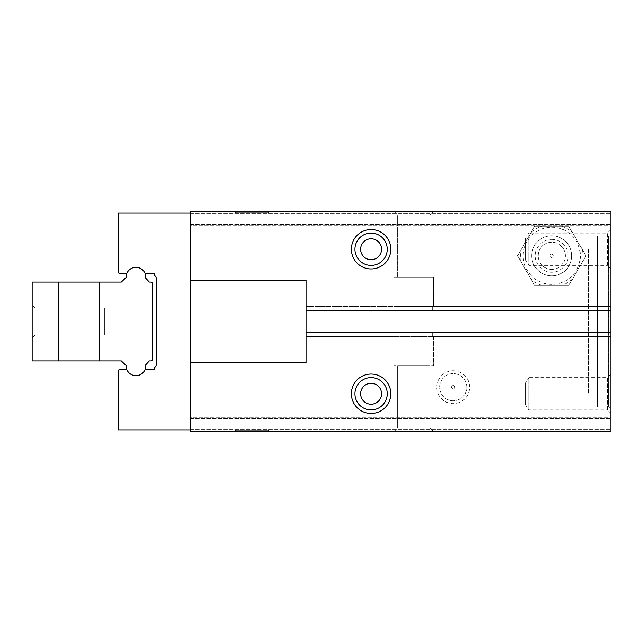 <?xml version="1.0" encoding="UTF-8"?>
<svg xmlns="http://www.w3.org/2000/svg" width="643" height="643" viewBox="0 0 643 643"><rect width="100%" height="100%" fill="white"/><g stroke="black" fill="none" stroke-linecap="round" stroke-linejoin="round"><path stroke-width="0.48" stroke-dasharray="3.21 2.41" d="M517.575 255.81L534.654 285.396L568.814 285.396L585.886 255.81L568.814 226.232L534.654 226.232L517.575 255.81L534.654 285.396L568.814 285.396L585.886 255.81L568.814 226.232L534.654 226.232L517.575 255.81M190.457 211.475L610.85 211.475L610.85 310.336L610.85 306.389L610.85 310.336L306.06 310.336L306.06 280.444L190.457 280.444L190.457 211.475L190.457 224.833L610.85 224.833L190.457 224.833L190.457 211.475L610.85 211.475L190.457 211.475M234.462 211.475L269.939 211.475L234.462 211.475L269.939 211.475L234.462 211.475L235.78 212.785L268.621 212.785L269.939 211.475L268.621 212.785L235.78 212.785L234.462 211.475M394.087 211.475L433.495 211.475L394.087 211.475L433.495 211.475L394.087 211.475L397.639 215.035L397.639 277.165L429.942 277.165L397.639 277.165L429.942 277.165L397.639 277.165L397.639 215.035L429.942 215.035L397.639 215.035L429.942 215.035L429.942 277.165L429.942 215.035L433.495 211.475L429.942 215.035L397.639 215.035L394.087 211.475M190.457 225.187L190.457 247.933L190.457 224.335L190.457 225.187L610.85 225.187L610.85 247.933L610.85 213.444L610.85 225.187L190.457 225.187M190.457 214.762L190.457 224.335L190.457 213.444L190.457 214.762L610.85 214.762L190.457 214.762M190.457 362.556L306.06 362.556L306.06 332.664L610.85 332.664L610.85 431.525L610.85 418.167L610.85 431.525L190.457 431.525L610.85 431.525L190.457 431.525L190.457 362.556L190.457 429.886L118.199 429.886L118.199 370.513L119.59 369.122L126.647 369.122A9.854 9.854 0 0 0 145.222 369.122L154.328 369.122L154.328 367.539A3.287 3.287 0 0 0 156.297 364.525L156.297 278.475A3.287 3.287 0 0 0 154.328 275.461L154.328 273.878L145.222 273.878A9.854 9.854 0 0 0 126.647 273.878L119.59 273.878L118.199 272.487L118.199 213.114L190.457 213.114L190.457 280.444M190.457 429.886L190.457 213.114M306.06 332.664L394.923 332.664L394.923 336.611L394.014 336.611L433.559 336.611L306.06 336.611L610.85 336.611L432.659 336.611L432.659 332.664L432.659 336.611L610.85 336.611L306.06 336.611L306.06 306.389L306.06 310.336L306.06 306.389L306.06 310.336L394.923 310.336L394.923 306.389L394.014 306.389L610.85 306.389L610.85 310.336L394.923 310.336L432.659 310.336L432.659 306.389L433.559 306.389L306.06 306.389L610.85 306.389L610.85 336.611L610.85 332.664L610.85 336.611L610.85 332.664L306.06 332.664L306.06 336.611L394.923 336.611L394.923 332.664L610.85 332.664M453.202 370.762A16.421 16.421 0 0 1 469.623 387.19A16.421 16.421 0 0 1 453.202 403.611A16.421 16.421 0 0 1 436.782 387.19A16.421 16.421 0 0 1 453.202 370.762M234.462 431.525L269.939 431.525L234.462 431.525L269.939 431.525L234.462 431.525L235.78 430.215L268.621 430.215L235.78 430.215L234.462 431.525M394.087 431.525L433.495 431.525L394.087 431.525L433.495 431.525L394.087 431.525L397.639 427.965L429.942 427.965L397.639 427.965L429.942 427.965L433.495 431.525L429.942 427.965L397.639 427.965L394.087 431.525M190.457 418.167L610.85 418.167L610.85 395.067L610.85 418.167L190.457 418.167L190.457 395.067L190.457 418.167M190.457 417.813L190.457 395.067L190.457 418.665L190.457 417.813L610.85 417.813L610.85 395.067L610.85 429.556L610.85 417.813L190.457 417.813M190.457 428.238L190.457 418.665L190.457 429.556L190.457 428.238L610.85 428.238L190.457 428.238M190.457 429.556L610.85 429.556L190.457 429.556M610.85 229.535L610.85 268.951L610.85 229.535L607.289 233.096L607.289 265.39L610.85 268.951M610.85 374.049L610.85 413.465L610.85 374.049L607.289 377.61L607.289 409.904L610.85 413.465M610.85 233.787L610.85 409.213L610.85 233.787L608.527 236.11L608.527 406.89L610.85 409.213M394.014 336.611L394.014 365.835L433.559 365.835L394.014 365.835L433.559 365.835L394.014 365.835L394.014 336.611M433.559 336.611L433.559 365.835L433.559 336.611M394.014 277.165L394.014 306.389L394.014 277.165L433.559 277.165L433.559 306.389L433.559 277.165L394.014 277.165M397.639 365.835L429.942 365.835L397.639 365.835L397.639 427.965L397.639 365.835L429.942 365.835L429.942 427.965L429.942 365.835L397.639 365.835M371.091 409.904A16.147 16.147 0 0 0 387.239 393.757A16.147 16.147 0 0 0 371.091 377.61A16.147 16.147 0 0 0 354.944 393.757A16.147 16.147 0 0 0 371.091 409.904M190.457 213.444L610.85 213.444L190.457 213.444M306.06 310.336L394.923 310.336L394.923 306.389L610.85 306.389L432.659 306.389L432.659 310.336L610.85 310.336M597.709 406.89L608.527 406.89L608.527 236.11L597.709 236.11L597.709 406.89L597.709 236.11M597.709 249.243L597.709 393.757L597.709 249.243L588.514 249.243L588.514 393.757L588.514 249.243M597.709 393.757L588.514 393.757M607.289 409.904L607.289 377.61L528.739 377.61L528.739 409.904L528.739 377.61L525.46 383.292L525.46 404.214L528.739 409.904L607.289 409.904M525.46 404.214L525.46 383.292M607.289 265.39L607.289 233.096L528.739 233.096L528.739 265.39L528.739 233.096L525.46 238.786L525.46 259.708L528.739 265.39L607.289 265.39M525.46 259.708L525.46 238.786M268.621 430.215L269.939 431.525L268.621 430.215L235.78 430.215L268.621 430.215L267.962 430.866L236.439 430.866L235.78 430.215L236.439 430.866L267.962 430.866L268.621 430.215M236.439 430.866L267.962 430.866L236.439 430.866M453.202 400.766A13.575 13.575 0 0 1 439.627 387.19A13.575 13.575 0 0 1 453.202 373.607A13.575 13.575 0 0 1 466.778 387.19A13.575 13.575 0 0 1 453.202 400.766A13.575 13.575 0 0 1 439.627 387.19A13.575 13.575 0 0 1 453.202 373.607A13.575 13.575 0 0 1 466.778 387.19A13.575 13.575 0 0 1 453.202 400.766M453.202 385.543A1.64 1.64 0 0 1 454.842 387.19A1.64 1.64 0 0 1 453.202 388.83A1.64 1.64 0 0 1 451.563 387.19A1.64 1.64 0 0 1 453.202 385.543A1.64 1.64 0 0 1 454.842 387.19A1.64 1.64 0 0 1 453.202 388.83A1.64 1.64 0 0 1 451.563 387.19A1.64 1.64 0 0 1 453.202 385.543M371.091 265.39A16.147 16.147 0 0 0 387.239 249.243A16.147 16.147 0 0 0 371.091 233.096A16.147 16.147 0 0 0 354.944 249.243A16.147 16.147 0 0 0 371.091 265.39M236.439 212.134L267.962 212.134L268.621 212.785L235.78 212.785L268.621 212.785L267.962 212.134L236.439 212.134L235.78 212.785L236.439 212.134L267.962 212.134L236.439 212.134M572.391 279.199A31.202 31.202 0 0 1 561.652 285.396M551.734 227.236A28.573 28.573 0 0 1 580.308 255.81A28.573 28.573 0 0 1 551.734 284.391A28.573 28.573 0 0 1 523.161 255.81A28.573 28.573 0 0 1 551.734 227.236M531.078 232.428A31.202 31.202 0 0 1 541.808 226.232M561.652 226.232A31.202 31.202 0 0 1 572.391 232.428M582.309 249.621A31.202 31.202 0 0 1 582.309 262.006M541.808 285.396A31.202 31.202 0 0 1 531.078 279.199M521.151 262.006A31.202 31.202 0 0 1 521.151 249.621M551.734 275.847A20.037 20.037 0 0 1 531.697 255.81A20.037 20.037 0 0 1 551.734 235.78A20.037 20.037 0 0 1 571.764 255.81A20.037 20.037 0 0 1 551.734 275.847A20.037 20.037 0 0 1 531.697 255.81A20.037 20.037 0 0 1 551.734 235.78A20.037 20.037 0 0 1 571.764 255.81A20.037 20.037 0 0 1 551.734 275.847M551.734 257.457A1.64 1.64 0 0 1 550.087 255.81A1.64 1.64 0 0 1 551.734 254.17A1.64 1.64 0 0 1 553.374 255.81A1.64 1.64 0 0 1 551.734 257.457A1.64 1.64 0 0 1 550.087 255.81A1.64 1.64 0 0 1 551.734 254.17A1.64 1.64 0 0 1 553.374 255.81A1.64 1.64 0 0 1 551.734 257.457M551.734 269.393A13.575 13.575 0 0 1 538.151 255.81A13.575 13.575 0 0 1 551.734 242.234A13.575 13.575 0 0 1 565.31 255.81A13.575 13.575 0 0 1 551.734 269.393A13.575 13.575 0 0 1 538.151 255.81A13.575 13.575 0 0 1 551.734 242.234A13.575 13.575 0 0 1 565.31 255.81A13.575 13.575 0 0 1 551.734 269.393M551.734 239.389A16.421 16.421 0 0 1 568.155 255.81A16.421 16.421 0 0 1 551.734 272.238A16.421 16.421 0 0 1 535.314 255.81A16.421 16.421 0 0 1 551.734 239.389M145.222 273.878A9.854 9.854 0 0 0 126.647 273.878A9.854 9.854 0 0 1 145.222 273.878M145.736 278.154A9.854 9.854 0 0 0 136.268 267.311A9.854 9.854 0 0 0 126.084 277.495L121.286 282.084L32.15 282.084L32.15 360.916L99.151 360.916L99.151 282.084L32.15 282.084L32.15 360.916L58.425 360.916L58.425 282.084L32.15 282.084L32.15 360.916L121.286 360.916L126.084 365.505A9.854 9.854 0 0 0 136.268 375.689A9.854 9.854 0 0 0 145.736 364.846L149.337 360.916L151.427 360.916L152.359 359.984L152.359 283.016L151.427 282.084L149.337 282.084L145.736 278.154A9.854 9.854 0 0 0 136.268 267.311A9.854 9.854 0 0 0 126.084 277.495L121.286 282.084L99.151 282.084L99.151 360.916L121.286 360.916L126.084 365.505A9.854 9.854 0 0 0 136.268 375.689A9.854 9.854 0 0 0 145.736 364.846L149.337 360.916L151.427 360.916L152.359 359.984L152.359 283.016L151.427 282.084L149.337 282.084L145.736 278.154M58.425 282.084L32.15 282.084L32.15 360.916L58.425 360.916L58.425 282.084L32.15 282.084L32.15 360.916L58.425 360.916L58.425 282.084L32.15 282.084L32.15 360.916L58.425 360.916L58.425 282.084M32.15 305.079L32.15 337.921L32.15 305.079L32.15 337.921L32.15 305.079L32.15 337.921L32.15 305.079L32.15 337.921L32.15 305.079L34.995 307.925L34.995 335.075L34.995 307.925L32.15 305.079L34.995 307.925L34.995 335.075L32.15 337.921L34.995 335.075L34.995 307.925L34.995 335.075L34.995 307.925L32.15 305.079M104.407 307.925L34.995 307.925L34.995 335.075L32.15 337.921L34.995 335.075L34.995 307.925L104.407 307.925L104.407 335.075L34.995 335.075L104.407 335.075L104.407 307.925L104.407 335.075L104.407 307.925L104.407 335.075L104.407 307.925L34.995 307.925L104.407 307.925L104.407 335.075L34.995 335.075L104.407 335.075L104.407 307.925M121.286 282.084L99.151 282.084L99.151 360.916L99.151 282.084L99.151 360.916L99.151 282.084L32.15 282.084L32.15 360.916L121.286 360.916M126.647 369.122A9.854 9.854 0 0 0 145.222 369.122A9.854 9.854 0 0 1 126.647 369.122M149.337 360.916L151.427 360.916L152.359 359.984L152.359 283.016L151.427 282.084L149.337 282.084M99.151 360.916L99.151 282.084M190.457 418.665L610.85 418.665L190.457 418.665M190.457 224.335L610.85 224.335L190.457 224.335M610.85 247.933L190.457 247.933L610.85 247.933M610.85 395.067L190.457 395.067L610.85 395.067"/><path stroke-width="0.96" d="M190.457 429.886L118.199 429.886L118.199 370.513L119.59 369.122L126.647 369.122A9.854 9.854 0 0 0 145.222 369.122L154.328 369.122L154.328 367.539A3.287 3.287 0 0 0 156.297 364.525L156.297 278.475A3.287 3.287 0 0 0 154.328 275.461L154.328 273.878L145.222 273.878A9.854 9.854 0 0 0 126.647 273.878L119.59 273.878L118.199 272.487L118.199 213.114L190.457 213.114L190.457 431.525L610.85 431.525L610.85 310.336L306.06 310.336L306.06 280.444L190.457 280.444M610.85 310.336L610.85 211.475L190.457 211.475L190.457 213.114M371.091 268.951A19.708 19.708 0 0 0 390.799 249.243A19.708 19.708 0 0 0 371.091 229.535A19.708 19.708 0 0 0 351.391 249.243A19.708 19.708 0 0 0 371.091 268.951M190.457 362.556L306.06 362.556L306.06 332.664L610.85 332.664M306.06 310.336L306.06 332.664M371.091 413.465A19.708 19.708 0 0 0 390.799 393.757A19.708 19.708 0 0 0 371.091 374.049A19.708 19.708 0 0 0 351.391 393.757A19.708 19.708 0 0 0 371.091 413.465M371.091 377.61A16.147 16.147 0 0 0 354.944 393.757A16.147 16.147 0 0 0 371.091 409.904A16.147 16.147 0 0 0 387.239 393.757A16.147 16.147 0 0 0 371.091 377.61M371.091 383.292A10.457 10.457 0 0 0 360.635 393.757A10.457 10.457 0 0 0 371.091 404.214A10.457 10.457 0 0 0 381.556 393.757A10.457 10.457 0 0 0 371.091 383.292M371.091 233.096A16.147 16.147 0 0 0 354.944 249.243A16.147 16.147 0 0 0 371.091 265.39A16.147 16.147 0 0 0 387.239 249.243A16.147 16.147 0 0 0 371.091 233.096M371.091 238.786A10.457 10.457 0 0 0 360.635 249.243A10.457 10.457 0 0 0 371.091 259.708A10.457 10.457 0 0 0 381.556 249.243A10.457 10.457 0 0 0 371.091 238.786M145.736 278.154A9.854 9.854 0 0 0 145.222 273.878A9.854 9.854 0 0 1 145.736 278.154L149.337 282.084L145.736 278.154M121.286 282.084L126.084 277.495A9.854 9.854 0 0 1 126.647 273.878A9.854 9.854 0 0 0 126.084 277.495L121.286 282.084L32.15 282.084L32.15 360.916L121.286 360.916L126.084 365.505A9.854 9.854 0 0 0 126.647 369.122A9.854 9.854 0 0 1 126.084 365.505L121.286 360.916M149.337 360.916L145.736 364.846A9.854 9.854 0 0 1 145.222 369.122A9.854 9.854 0 0 0 145.736 364.846L149.337 360.916L151.427 360.916L152.359 359.984L152.359 283.016L151.427 282.084L149.337 282.084M99.151 282.084L99.151 360.916"/></g></svg>

